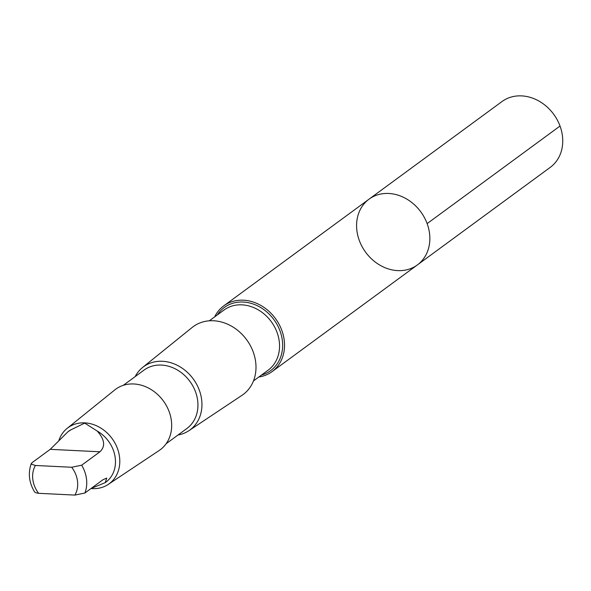 <?xml version="1.0" encoding="UTF-8"?>
<svg xmlns="http://www.w3.org/2000/svg" width="591" height="591" viewBox="0 0 591 591"><rect width="100%" height="100%" fill="white"/><g stroke="black" fill="none" stroke-linecap="round" stroke-linejoin="round"><path stroke-width="0.89" d="M358.405 237.752A40.801 34.182 53.7 0 1 369.072 199.152A40.801 34.182 53.7 0 1 420.77 211.814A40.801 34.182 53.7 0 1 417.372 264.931A40.801 34.182 53.7 0 1 358.405 237.752M550.265 167.349A40.801 34.182 -126.3 0 0 560.925 128.749A40.801 34.182 -126.3 0 0 501.958 101.571L369.072 199.152A40.801 34.182 53.7 0 1 420.77 211.814A40.801 34.182 53.7 0 1 417.372 264.931L550.265 167.349M70.994 429.768L67.935 431.785L50.213 449.345L31.944 462.76L31.412 464.194L35.423 465.479L71.674 467.259L81.676 465.198L99.938 451.783C105.619 446.331 104.71 439.423 97.212 431.053L84.712 423.119L70.994 429.768A31.545 26.425 -126.3 0 0 68.482 431.364A31.545 26.425 -126.3 0 0 67.906 431.807M91.162 488.425L105.257 482.618L106.742 478.089L103.159 479.611L84.89 493.027L74.894 495.088L38.637 493.315L35.903 492.791L34.596 491.963C28.974 482.544 27.88 473.051 31.316 463.47M258.806 377.014A40.801 34.182 -126.3 0 0 272.045 371.643A40.801 34.182 -126.3 0 0 275.443 318.527A40.801 34.182 -126.3 0 0 223.745 305.872A40.801 34.182 -126.3 0 0 214.659 316.887M178.031 434.991A39.213 32.845 -126.3 0 0 188.921 430.676L241.992 395.32A42.131 35.29 -126.3 0 0 246.617 339.699A42.131 35.29 -126.3 0 0 192.164 327.451L142.534 367.513A39.213 32.845 -126.3 0 0 135.162 376.607M188.921 430.676A39.213 32.845 -126.3 0 0 193.22 378.905A39.213 32.845 -126.3 0 0 142.534 367.513M166.145 443.723L186.859 428.505A36.221 30.34 -126.3 0 0 189.881 381.358A36.221 30.34 -126.3 0 0 143.99 370.121L123.268 385.339M91.021 488.521A34.773 29.136 -126.3 0 0 108.242 484.421L159.193 450.475A37.58 31.478 -126.3 0 0 163.315 400.861A37.58 31.478 -126.3 0 0 114.75 389.942L67.108 428.401A34.773 29.136 -126.3 0 0 58.908 440.398M108.242 484.421A34.773 29.136 -126.3 0 0 112.054 438.507A34.773 29.136 -126.3 0 0 67.108 428.401M105.242 482.633A31.545 26.425 -126.3 0 0 105.819 482.219A31.545 26.425 -126.3 0 0 97.212 431.053M427.13 223.62L560.024 126.038M35.423 465.479A25.11 21.032 -126.3 0 0 33.739 483.8A25.11 21.032 -126.3 0 0 38.637 493.315M261.488 375.049A39.169 32.815 -126.3 0 0 273.929 319.642A39.169 32.815 -126.3 0 0 217.333 314.922M253.465 380.936L268.137 370.173A37.299 31.249 -126.3 0 0 271.239 321.615A37.299 31.249 -126.3 0 0 223.982 310.039L209.317 320.81M84.89 493.027A31.545 26.425 -126.3 0 0 81.676 465.198M74.894 495.088A25.11 21.032 -126.3 0 0 71.674 467.259M99.938 451.783L50.213 449.345M67.928 431.777L68.482 431.364M272.045 371.643L417.372 264.931M223.745 305.872L369.072 199.152M105.264 482.625L105.819 482.219"/></g></svg>
